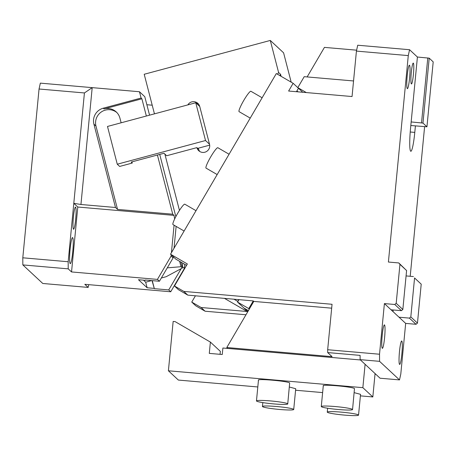 <?xml version="1.0" encoding="UTF-8"?>
<svg xmlns="http://www.w3.org/2000/svg" width="456" height="456" viewBox="0 0 456 456"><rect width="100%" height="100%" fill="white"/><g stroke="black" fill="none" stroke-linecap="round" stroke-linejoin="round"><path stroke-width="0.68" d="M296.833 91.04L298.264 91.873M245.972 314.771L205.092 311.22L201.107 307.509L247.118 311.499M257.811 386.962L178.37 380.065L168.401 370.785L362.856 387.663L372.826 396.948L375.071 373.572L380.059 378.218L399.502 379.905L400.795 374.034L405.669 323.395L399.023 317.205L409.391 318.106L410.816 316.92L417.462 323.11L416.037 324.296L405.669 323.395M375.014 374.188L375.807 374.256M416.037 324.296L409.391 318.106M414.567 277.966L421.213 284.156L414.567 277.966L410.816 316.92M421.213 284.156L417.462 323.11M413.392 276.558L406.074 275.92M248.4 310.622L243.926 308.028L237.547 302.083L248.765 308.592L253.257 300.92L187.815 295.129L183.825 291.418L332.048 304.283L327.67 349.723L379.523 354.226L384.402 303.588L391.048 309.778L401.417 310.678L402.842 309.493L396.196 303.303L394.771 304.488L384.402 303.588M237.547 302.083L239.018 299.575M253.257 300.92L253.787 301.416L331.672 308.176M186.544 265.363L175.845 259.162L170.533 254.209L187.359 263.973L174.466 285.992L178.456 289.702L187.815 295.129M247.802 311.636L244.194 308.273L248.36 310.69M248.765 308.592L249.295 309.088L253.787 301.416M396.196 303.303L399.946 264.355L398.772 262.941L388.404 262.04L408.28 55.598L356.427 51.095L352.049 96.541L288.62 91.035L293.145 83.3L297.802 87.632L304.215 76.676L353.548 80.957M170.533 254.209L276.319 73.541L293.145 83.3M174.466 285.992L183.825 291.418M327.67 349.723L327.687 352.568L360.097 355.384L360.12 359.647L379.563 361.34L379.523 354.226M394.771 304.488L401.417 310.678M399.946 264.355L406.592 270.539L402.842 309.493M398.772 262.941L406.592 270.539M356.427 51.095L357.715 45.224L409.568 49.721L408.28 55.598M296.44 91.713L298.463 88.253L297.802 87.632L306.312 92.568M307.144 76.933L324.444 47.384L356.626 50.177M393.026 311.619L393.186 309.966M399.547 364.384A11.782 1.294 -85 0 1 399.433 352.083A11.782 1.294 -85 0 1 401.696 340.963A11.782 1.294 -85 0 1 401.799 341.014A11.782 1.294 -85 0 1 401.918 353.315A11.782 1.294 -85 0 1 399.655 364.435A11.782 1.294 -85 0 1 399.547 364.384M382.27 348.293A11.782 1.294 -85 0 1 382.151 335.992A11.782 1.294 -85 0 1 384.414 324.872A11.782 1.294 -85 0 1 384.522 324.923A11.782 1.294 -85 0 1 384.636 337.223A11.782 1.294 -85 0 1 382.373 348.344A11.782 1.294 -85 0 1 382.27 348.293M409.568 49.721L417.411 57.028L429.21 58.163L433.2 61.879L426.947 126.796L410.816 125.508M410.229 132.001L414.789 132.4A20.947 2.297 95 0 1 410.85 151.284A20.947 2.297 95 0 1 410.662 151.192A20.947 2.297 95 0 1 410.537 128.438L411.164 121.946L422.963 123.08L426.947 126.796M411.346 83.921A10.471 1.151 -85 0 1 411.244 72.989A10.471 1.151 -85 0 1 413.25 63.099A10.471 1.151 -85 0 1 413.347 63.145A10.471 1.151 -85 0 1 413.45 74.077A10.471 1.151 -85 0 1 411.443 83.967A10.471 1.151 -85 0 1 411.346 83.921M407.271 88.612A11.782 1.294 -85 0 1 407.157 76.317A11.782 1.294 -85 0 1 409.42 65.191A11.782 1.294 -85 0 1 409.522 65.242A11.782 1.294 -85 0 1 409.642 77.543A11.782 1.294 -85 0 1 407.379 88.669A11.782 1.294 -85 0 1 407.271 88.612M429.21 58.163L422.963 123.08M372.826 396.948L360.394 395.865M322.626 392.587L295.573 390.239M360.451 359.961L222.881 348.019L222.254 354.512L209.293 353.383L210.381 342.08L220.351 351.365L220.066 354.318M293.721 409.494A15.709 1.334 -174.5 0 0 293.641 409.34A15.709 1.334 -174.5 0 0 277.351 406.581A15.709 1.334 -174.5 0 0 262.445 406.478A15.709 1.334 -174.5 0 0 262.531 406.638A15.709 1.334 -174.5 0 0 278.821 409.397A15.709 1.334 -174.5 0 0 293.721 409.494L295.722 388.717L289.366 387.024M287.742 403.925A15.709 1.334 -174.5 0 0 287.662 403.765A15.709 1.334 -174.5 0 0 271.371 401.006A15.709 1.334 -174.5 0 0 256.466 400.909A15.709 1.334 -174.5 0 0 256.546 401.069A15.709 1.334 -174.5 0 0 272.836 403.828A15.709 1.334 -174.5 0 0 287.742 403.925L289.663 382.994C288.562 381.159 255.531 378.292 258.546 380.293M358.541 415.12A15.709 1.334 -174.5 0 0 346.714 412.68A15.709 1.334 -174.5 0 0 329.061 411.665A15.709 1.334 -174.5 0 0 327.265 412.11A15.709 1.334 -174.5 0 0 339.093 414.55A15.709 1.334 -174.5 0 0 356.746 415.558A15.709 1.334 -174.5 0 0 358.541 415.12L360.542 394.343L354.187 392.65M352.556 409.551A15.709 1.334 -174.5 0 0 352.477 409.391A15.709 1.334 -174.5 0 0 336.186 406.632A15.709 1.334 -174.5 0 0 321.28 406.535A15.709 1.334 -174.5 0 0 321.366 406.695A15.709 1.334 -174.5 0 0 337.657 409.454A15.709 1.334 -174.5 0 0 352.556 409.551L354.477 388.62C353.383 386.785 320.346 383.918 323.367 385.918M210.381 342.08L175.093 321.611L173.155 321.446L168.401 370.785M239.143 111.674A11.782 1.596 -59.9 0 1 239.098 111.657A11.782 1.596 -59.9 0 1 239.058 111.629A11.782 1.596 -59.9 0 1 243.721 100.508A11.782 1.596 -59.9 0 1 250.92 91.274A11.782 1.596 -59.9 0 1 250.96 91.303M184.104 231.027L172.984 224.574A11.782 1.596 -59.9 0 1 177.948 212.849A11.782 1.596 -59.9 0 1 184.805 204.191L196.012 210.689M206.089 168.133A11.782 1.596 -59.9 0 1 206.044 168.116A11.782 1.596 -59.9 0 1 206.004 168.087A11.782 1.596 -59.9 0 1 210.666 156.967A11.782 1.596 -59.9 0 1 217.865 147.733A11.782 1.596 -59.9 0 1 217.905 147.761M362.856 387.663L365.102 364.293L375.071 373.572M421.532 122.846L427.785 57.929M417.411 57.028L411.164 121.946M414.789 132.4L415.416 125.907M399.023 317.205L391.048 309.778M360.12 359.647L365.102 364.293M327.687 352.568L332.076 356.655L226.797 347.518L227.795 348.447M226.797 347.518L249.295 309.088M379.563 361.34L399.502 379.905M201.107 307.509L191.748 302.083L195.43 295.79M410.206 276.279L424.61 126.705M205.092 311.22L195.738 305.794L191.748 302.083M302.773 92.26L297.802 87.632M291.185 82.165L283.586 52.816L270.294 40.441L144.204 74.271L154.453 113.852M164.867 154.088L179.453 210.404M209.521 144.238L199.739 106.482L195.755 102.771L205.531 140.528L117.266 164.211L119.66 166.44L132.268 163.054L131.203 162.062L163.989 153.267L166.645 155.741L196.906 147.624A6.544 6.481 -47 0 0 206.528 151.506A6.544 6.481 -47 0 0 209.521 144.238L205.531 140.528M199.739 106.482A6.544 6.481 -47 0 0 187.843 104.891M198.634 104.196A6.544 6.481 -47 0 0 196.268 103.25M194.039 103.227A6.544 6.481 -47 0 0 192.785 103.563M195.755 102.771L107.491 126.454L117.266 164.211M131.961 161.863L132.268 163.054M198.274 148.211L198.502 149.106L196.906 147.624M197.704 148.365L209.686 145.15M198.502 149.106L199.614 151.398M270.294 40.441L278.593 72.475L277.55 74.254M278.593 72.475L280.582 74.334L279.853 75.588M280.582 74.334L281.095 76.312M233.825 299.125L237.741 301.399L238.819 299.558M224.352 298.304L247.688 311.836M145.304 280.03L159.429 281.255L157.434 279.403L71.535 271.941L77.788 207.024L173.998 215.374L174.676 218.926M22.84 264.913L22.8 257.8L68.172 261.738L68.212 268.852L22.84 264.913L42.778 283.478L88.15 287.417L84.827 284.322L170.726 291.777L168.731 289.919L154.35 288.671L152.013 280.611M154.35 288.671L152.27 280.634M167.272 267.854L181.021 266.709L179.635 261.356M180.867 262.075L182.4 267.997L181.021 266.709M182.4 267.997L166.155 276.712L161.333 278.006M145.379 280.32L138.481 279.722L147.123 287.764L145.681 282.207L143.48 280.155M145.681 282.207L151.711 280.588M68.212 268.852L71.535 271.941M147.123 287.764L154.02 288.363M88.15 287.417L88.755 284.664M170.726 291.777L184.395 268.43L182.4 266.578L182.149 267.011M168.731 289.919L181.186 268.647M115.493 207.491L93.913 124.163L95.977 126.078L117.551 209.412L115.493 207.491L80.946 204.493L92.197 87.637L84.423 92.95L39.051 89.011L22.8 257.8M39.051 89.011L40.345 83.134L139.462 91.741L144.78 96.689L149.562 115.163M84.423 92.95L68.172 261.738M80.946 204.493L73.798 203.313L77.788 207.024M95.977 126.078A13.093 12.962 133 0 1 116.856 112.552M93.913 124.163A13.093 12.962 133 0 1 103.267 108.192L141.092 98.04L141.89 98.787L104.065 108.933A13.093 12.962 133 0 1 119.928 118.138L121.136 122.789M157.434 279.403L171.103 256.055L173.098 257.908L159.429 281.255M70.167 263.596A13.093 1.436 95 0 0 70.287 263.654A13.093 1.436 95 0 0 72.8 251.29A13.093 1.436 95 0 0 72.664 237.627A13.093 1.436 95 0 0 72.55 237.57A13.093 1.436 95 0 0 70.087 249.375A13.093 1.436 95 0 0 70.167 263.596M76.066 209.845A11.126 1.22 95 0 0 75.605 207.115A11.126 1.22 95 0 0 75.502 207.064A11.126 1.22 95 0 0 74.738 208.609A11.126 1.22 95 0 0 73.137 220.561A11.126 1.22 95 0 0 73.479 229.186A11.126 1.22 95 0 0 73.581 229.237A11.126 1.22 95 0 0 75.343 222.129A11.126 1.22 95 0 0 76.066 209.845M176.13 226.398L174.027 248.235M173.212 256.711L173.098 257.908M175.834 216.623L159.725 154.413M152.207 105.194L146.86 104.726M182.731 263.152L182.4 266.578M171.103 256.055L171.217 254.853M171.427 252.675L174.072 225.207M117.551 209.412L172.733 214.2L157.411 155.034M173.998 215.374L172.733 214.2M146.353 116.023L141.89 98.787M139.462 91.741L141.092 98.04M184.788 264.349L184.395 268.43M103.267 108.192L104.065 108.933M250.224 118.104L239.098 111.657M262.126 97.772L250.92 91.274M229.072 154.231L217.865 147.733M217.164 174.568L206.044 168.116M323.281 385.765L321.28 406.535M327.636 408.234L327.265 412.11M258.466 380.139L256.466 400.909M262.821 402.608L262.445 406.478"/></g></svg>
